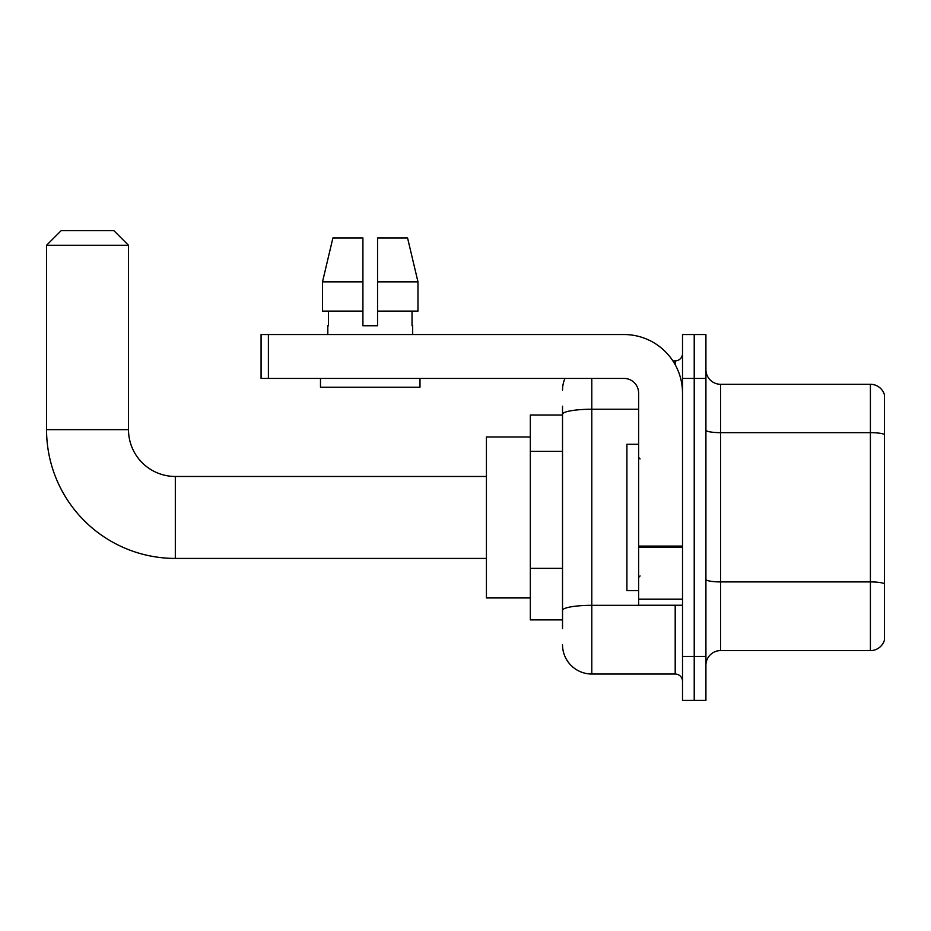 <?xml version="1.0" encoding="UTF-8"?>
<svg xmlns="http://www.w3.org/2000/svg" width="931" height="931" viewBox="0 0 931 931"><rect width="100%" height="100%" fill="white"/><g stroke="black" fill="none" stroke-linecap="round" stroke-linejoin="round"><path stroke-width="1.4" d="M562.522 442.516L562.522 406.23L562.522 415.017L530.321 415.017L530.321 619.883L562.522 619.883M562.522 628.658L562.522 406.23M682.516 656.46L682.516 700.368L694.223 700.368L694.223 656.46L694.223 700.368L705.919 700.368L705.919 656.46L694.223 656.46L694.223 378.428L694.223 656.46L682.516 656.46L682.516 378.428L694.223 378.428L694.223 334.532L694.223 378.428L705.919 378.428L705.919 656.46M705.919 378.428L705.919 334.532L682.516 334.532L682.516 378.428M591.79 378.428L591.79 674.021L675.196 674.021L675.196 605.243M672.869 360.867L675.196 360.867A7.32 7.32 0 0 0 682.516 353.559M562.522 615.496L562.522 577.139M682.516 681.341A7.32 7.32 0 0 0 675.196 674.021M562.522 390.136A29.268 29.268 0 0 1 564.966 378.428M591.79 674.021A29.268 29.268 0 0 1 562.522 644.752M705.919 665.246A14.628 14.628 0 0 1 720.559 650.606L870.404 650.606L870.404 384.282L720.559 384.282A14.628 14.628 0 0 1 705.919 369.654A14.628 14.628 0 0 0 720.559 384.282L720.559 650.606M884.45 394.825A14.628 14.628 0 0 0 870.404 384.282A14.628 14.628 0 0 1 884.45 394.825L884.45 640.074A14.628 14.628 0 0 1 870.404 650.606M705.919 430.11A14.628 2.537 0 0 0 720.559 432.659L870.404 432.659A14.628 2.537 180 0 1 884.45 434.486L884.45 583.749A14.628 2.537 180 0 0 870.404 581.91L720.559 581.91A14.628 2.537 0 0 1 705.919 579.373M377.555 325.757L362.915 325.757L377.555 325.757L362.915 325.757L377.555 325.757L377.555 237.952L407.569 237.952L417.972 281.849L417.972 311.117L377.555 311.117M362.915 281.849L362.915 311.117L362.915 281.849L322.51 281.849L332.902 237.952L322.51 281.849L332.902 237.952L362.915 237.952L362.915 325.757M486.424 558.425L175.319 558.425L175.319 476.474A46.829 46.829 0 0 1 128.501 429.645L128.501 245.272L46.55 245.272L61.178 230.632L113.861 230.632L128.501 245.272M175.319 558.425A128.769 128.769 0 0 1 46.55 429.645L46.55 245.272M486.424 476.474L175.319 476.474A46.829 46.829 0 0 1 128.501 429.645L46.55 429.645M530.321 436.965L486.424 436.965L486.424 597.935L530.321 597.935M682.516 605.243L638.608 605.243L638.608 546.078L682.516 546.078M682.516 393.068A58.537 58.537 0 0 0 623.979 334.532L268.396 334.532L268.396 378.428L623.979 378.428A14.628 14.628 0 0 1 638.608 393.068L638.608 546.078M268.396 378.428L261.076 378.428L261.076 334.532L268.396 334.532M327.805 325.757L328.434 325.757L327.805 325.757L327.805 334.532M412.677 325.757L412.037 325.757L412.677 325.757L412.677 334.532M412.037 311.117L412.037 325.757M328.434 325.757L328.434 311.117M320.485 378.428L320.485 387.215L419.986 387.215L419.986 378.428M362.915 311.117L322.51 311.117L322.51 281.849M417.972 311.117L417.972 281.849L377.555 281.849M417.972 281.849L407.569 237.952L417.972 281.849M638.608 444.285L626.9 444.285L626.9 590.615L638.608 590.615M562.522 451.291L530.321 451.291M562.522 568.352L530.321 568.352M677.733 605.243A7.32 1.268 0 0 1 675.196 605.325L591.79 605.325A29.268 5.086 180 0 0 562.522 610.41M562.522 414.318A29.268 5.086 180 0 1 591.79 409.244L638.608 409.244M675.196 364.731L675.196 360.867M682.516 547.347L638.608 547.347M638.608 599.203L682.516 599.203M640.074 458.913L638.608 457.447M640.074 575.986L638.608 577.441"/></g></svg>
